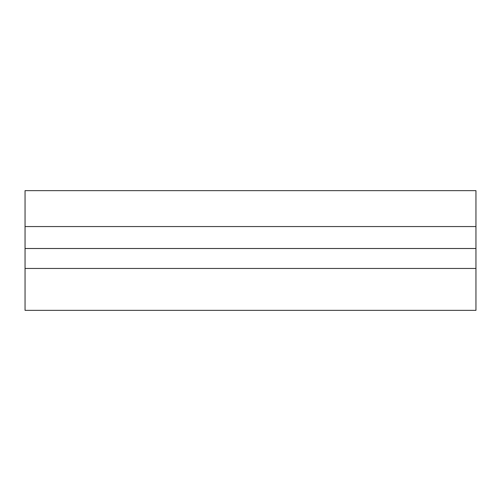 <?xml version="1.0" encoding="UTF-8"?>
<svg xmlns="http://www.w3.org/2000/svg" width="501" height="501" viewBox="0 0 501 501"><rect width="100%" height="100%" fill="white"/><g stroke="black" fill="none" stroke-linecap="round" stroke-linejoin="round"><path stroke-width="0.75" d="M475.95 310.357L25.05 310.357L25.05 248.502L475.95 248.502L475.95 310.357M25.05 226.558L475.95 226.558L475.95 190.643L25.05 190.643L25.05 248.502M475.95 248.502L475.95 226.558M475.95 268.455L25.05 268.455"/></g></svg>
